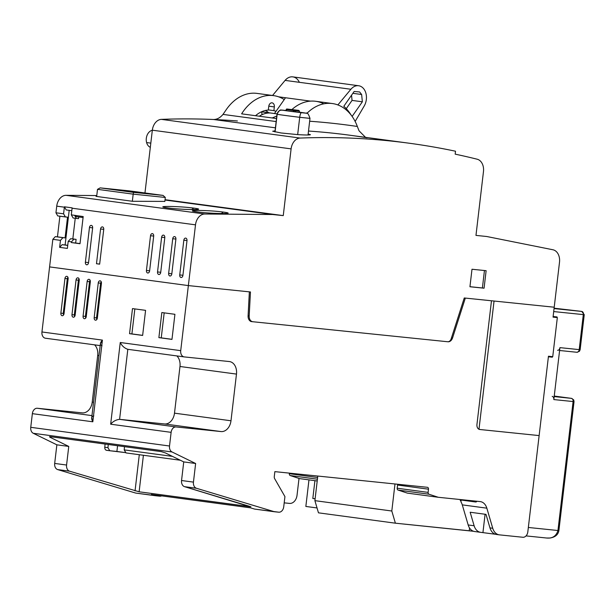 <?xml version="1.0" encoding="UTF-8"?>
<svg xmlns="http://www.w3.org/2000/svg" width="615" height="615" viewBox="0 0 615 615"><rect width="100%" height="100%" fill="white"/><g stroke="black" fill="none" stroke-linecap="round" stroke-linejoin="round"><path stroke-width="0.92" d="M55.319 236.637L52.836 239.335L49.592 266.902L52.836 239.335L55.319 236.637L62.953 237.659L60.462 240.357L52.836 239.335L60.462 240.357L59.64 247.361L67.373 248.406L68.196 241.403L71.471 241.841L71.378 242.571L80.004 243.732L83.194 216.557L71.317 214.85L72.093 208.216L195.501 224.836L188.359 285.591L49.592 266.902L188.359 285.591L250.459 291.964L188.359 285.591L195.501 224.836L72.093 208.216A11.754 8.61 -82.3 0 1 72.14 207.855L64.414 206.809A11.754 8.61 97.7 0 0 64.36 207.178L56.734 206.148L55.95 212.782L57.749 215.919L55.95 212.782L56.734 206.148A11.754 8.61 -82.3 0 1 66.066 195.324A11.754 8.61 97.7 0 0 56.734 206.148L64.36 207.178L63.583 213.812L55.95 212.782L63.583 213.812L65.382 216.949L57.749 215.919L67.527 217.164L65.09 237.882L55.319 236.637L57.456 236.852L59.886 216.203L57.456 236.852L65.09 237.882L55.319 236.637M237.428 120.978A1175.211 860.785 97.7 0 0 213.49 119.495A1175.211 860.785 97.7 0 0 161.376 119.372A11.754 8.61 97.7 0 0 152.335 130.196L144.963 192.972L152.335 130.196A11.754 8.61 -82.3 0 1 161.376 119.372A1175.211 860.785 -82.3 0 1 213.49 119.495L275.42 127.828L213.49 119.495A1175.211 860.785 -82.3 0 1 237.428 120.978M96.778 195.555L66.066 195.324L96.778 195.555M182.916 275.366L186.991 240.65A2.352 1.599 -84.1 0 0 185.684 238.105A2.352 1.599 -84.1 0 0 183.824 240.227L179.741 274.943A2.352 1.599 -84.1 0 0 181.056 277.488A2.352 1.599 -84.1 0 0 182.916 275.366A2.352 1.599 95.9 0 1 181.087 277.496A2.352 1.599 95.9 0 1 179.741 274.943L183.824 240.227A2.352 1.599 95.9 0 1 185.645 238.097A2.352 1.599 95.9 0 1 186.991 240.65L182.916 275.366M171.816 273.875L175.89 239.158A2.352 1.599 -84.1 0 0 174.583 236.606A2.352 1.599 -84.1 0 0 172.723 238.728L168.641 273.444A2.352 1.599 -84.1 0 0 169.955 275.997A2.352 1.599 -84.1 0 0 171.816 273.875A2.352 1.599 95.9 0 1 169.986 275.997A2.352 1.599 95.9 0 1 168.641 273.444L172.723 238.728A2.352 1.599 95.9 0 1 174.545 236.606A2.352 1.599 95.9 0 1 175.89 239.158L171.816 273.875M160.715 272.384L164.789 237.659A2.352 1.599 -84.1 0 0 163.482 235.114A2.352 1.599 -84.1 0 0 161.622 237.236L157.54 271.953A2.352 1.599 -84.1 0 0 158.855 274.498A2.352 1.599 -84.1 0 0 160.715 272.384A2.352 1.599 95.9 0 1 158.885 274.505A2.352 1.599 95.9 0 1 157.54 271.953L161.622 237.236A2.352 1.599 95.9 0 1 163.444 235.107A2.352 1.599 95.9 0 1 164.789 237.659L160.715 272.384M149.614 270.884L153.689 236.168A2.352 1.599 -84.1 0 0 152.382 233.615A2.352 1.599 -84.1 0 0 150.521 235.737L146.439 270.462A2.352 1.599 -84.1 0 0 147.754 273.006A2.352 1.599 -84.1 0 0 149.614 270.884A2.352 1.599 95.9 0 1 147.785 273.014A2.352 1.599 95.9 0 1 146.439 270.462L150.521 235.737A2.352 1.599 95.9 0 1 152.343 233.615A2.352 1.599 95.9 0 1 153.689 236.168L149.614 270.884M96.486 263.735L99.653 264.158L103.735 229.441A2.352 1.599 -84.1 0 0 102.421 226.889A2.352 1.599 -84.1 0 0 100.56 229.011L96.486 263.735L99.668 264.058L96.486 263.735L100.56 229.011A2.352 1.599 95.9 0 1 102.39 226.889A2.352 1.599 95.9 0 1 103.735 229.441L99.653 264.158L96.486 263.735M92.634 227.942A2.352 1.599 -84.1 0 0 91.32 225.398A2.352 1.599 -84.1 0 0 89.459 227.519L85.385 262.236A2.352 1.599 -84.1 0 0 86.692 264.788A2.352 1.599 -84.1 0 0 88.552 262.667L92.634 227.942L88.552 262.667A2.352 1.599 95.9 0 1 86.73 264.788A2.352 1.599 95.9 0 1 85.385 262.236L89.459 227.519A2.352 1.599 95.9 0 1 91.289 225.39A2.352 1.599 95.9 0 1 92.634 227.942M554.215 307.216L559.504 262.221A11.754 8.61 97.7 0 0 552.9 249.759L486.68 236.498L475.972 235.399L483.467 171.6A11.754 8.61 97.7 0 0 477.155 159.208A1172.275 858.632 97.7 0 0 455.177 154.15L455.523 151.221A1175.211 860.785 97.7 0 0 409.283 143.233A1175.211 860.785 97.7 0 0 300.143 138.06L161.376 119.372L300.143 138.06A11.754 8.61 97.7 0 0 291.103 148.876L152.335 130.196L291.103 148.876L283.261 215.611L165.043 199.691L283.261 215.611L165.005 200.029L272.56 214.512L204.833 214.012L66.066 195.324L204.833 214.012A11.754 8.61 97.7 0 0 195.501 224.836A11.754 8.61 -82.3 0 1 204.833 214.012L272.56 214.512L283.261 215.611L291.103 148.876A11.754 8.61 -82.3 0 1 300.143 138.06A1175.211 860.785 -82.3 0 1 455.523 151.221L455.177 154.15A1172.275 858.632 -82.3 0 1 477.155 159.208A11.754 8.61 -82.3 0 1 483.467 171.6L475.972 235.399L486.68 236.498L552.9 249.759A11.754 8.61 -82.3 0 1 559.504 262.221L554.215 307.216L464.264 297.975L451.164 338.819A4.405 3.229 -82.3 0 1 447.682 341.748L252.827 321.737A5.873 4.305 -82.3 0 1 249.183 315.972L250.459 291.964L249.183 315.972L248.091 315.826L249.183 315.972A5.873 4.305 97.7 0 0 252.727 321.722A5.873 4.305 97.7 0 0 252.827 321.737L447.682 341.748A4.405 3.229 97.7 0 0 451.164 338.819L464.264 297.975L554.215 307.216L553.054 317.132L557.336 317.578L553.054 317.132L554.215 307.216L494.045 301.035L554.215 307.216M367.132 137.806A1175.211 860.785 97.7 0 0 308.499 131.041A1175.211 860.785 -82.3 0 1 349.812 135.223L409.283 143.233M272.699 131.233L281.132 132.978L297.875 134.624L281.132 132.978L272.699 131.233L275.066 130.841L272.699 131.233M310.437 134.723L308.153 134.032L310.437 134.723M222.999 114.405C220.162 117.811 216.987 119.51 213.49 119.495C216.987 119.51 220.162 117.811 222.999 114.405L276.158 121.562L222.999 114.405L225.659 110.531L222.999 114.405M193.702 208.101C179.134 206.04 151.59 205.84 167.718 207.908C182.286 209.969 209.838 210.176 193.702 208.101L191.719 209.584L193.702 208.101C209.838 210.176 182.286 209.969 167.718 207.908C151.59 205.84 179.134 206.04 193.702 208.101M223.237 212.075C208.669 210.015 181.125 209.815 197.261 211.883C211.821 213.951 239.373 214.151 223.237 212.075L221.254 213.566L223.237 212.075C239.373 214.151 211.821 213.951 197.261 211.883C181.125 209.815 208.669 210.015 223.237 212.075M132.509 201.29L164.843 201.397L132.509 201.29L96.032 196.377L132.509 201.29M96.678 196.385L96.032 196.377L96.678 196.385M65.121 244.97L62.13 244.662L59.64 247.361L60.462 240.357L62.953 237.659L65.09 237.882L67.527 217.164L65.382 216.949L63.583 213.812L64.36 207.178A11.754 8.61 -82.3 0 1 64.414 206.809L66.205 209.946L64.414 206.809L72.14 207.855A11.754 8.61 97.7 0 0 72.093 208.216L71.317 214.85L73.116 217.987L71.317 214.85L83.194 216.557L80.004 243.732L71.378 242.571L71.471 241.841L68.196 241.403L67.373 248.406L59.64 247.361L62.13 244.662L67.727 245.416L62.13 244.662L67.735 245.324L65.121 244.97L69.195 210.345L65.121 244.97M484.074 288.197L486.127 270.692L471.997 269.247L469.937 286.751L484.074 288.197L482.398 287.974L484.443 270.523L482.398 287.974L484.074 288.197L469.937 286.751L471.997 269.247L486.127 270.692L484.074 288.197M70.679 238.705L68.196 241.403L70.679 238.705L73.954 239.143L71.471 241.841L73.954 239.143L76.091 239.366L75.668 243.01L71.378 242.571L80.019 243.594L75.668 243.01L76.091 239.366L70.679 238.705M75.245 218.271L72.824 238.92L76.091 239.366L72.824 238.92L75.245 218.271M74.692 215.465L76.383 218.425L73.116 217.987L78.528 218.648L78.728 216.964L78.528 218.648L76.383 218.425L74.692 215.465L76.591 216.68L74.692 215.465M83.079 217.549L76.591 216.68L83.079 217.549M187.006 240.55L183.824 240.227L187.006 240.55M182.924 275.266L179.741 274.943L182.924 275.266M175.905 239.058L172.723 238.728L175.905 239.058M171.823 273.775L168.641 273.444L171.823 273.775M164.805 237.559L161.622 237.236L164.805 237.559M160.723 272.284L157.54 271.953L160.723 272.284M153.704 236.068L150.521 235.737L153.704 236.068M149.622 270.785L146.439 270.462L149.622 270.785M103.743 229.341L100.56 229.011L103.743 229.341M92.642 227.842L89.459 227.519L92.642 227.842M88.568 262.567L85.385 262.236L88.568 262.567M265.388 110.485A32.318 23.67 -82.3 0 1 268.77 112.768A32.318 23.67 97.7 0 0 265.388 110.485M365.518 137.337L359.037 130.803L365.518 137.337M357.338 126.459L359.037 130.803L357.338 126.459A47.009 34.432 97.7 0 0 332.323 103.535A47.009 34.432 97.7 0 0 306.877 113.398A47.009 34.432 -82.3 0 1 357.338 126.459A1184.959 867.926 97.7 0 0 309.653 121.232A1184.959 867.926 -82.3 0 1 357.338 126.459M310.375 134.654C310.006 135.115 305.839 135.108 297.875 134.624M256.201 93.303A47.009 34.432 97.7 0 0 225.659 110.531A47.009 34.432 -82.3 0 1 256.201 93.303A47.009 34.432 -82.3 0 1 256.985 93.395L273.644 95.633A47.009 34.432 97.7 0 0 241.626 113.837L276.512 118.534L241.626 113.837A47.009 34.432 -82.3 0 1 284.238 99.561A47.009 34.432 97.7 0 0 273.644 95.633M323.805 103.82A47.009 34.432 97.7 0 0 291.841 109.616A47.009 34.432 -82.3 0 1 315.664 101.29L332.323 103.535M164.513 207.386L168.103 207.962M194.056 211.36L197.646 211.937M71.801 210.699L66.205 209.946L71.801 210.699M252.627 321.707L251.166 321.514M469.945 286.698L482.398 287.974L469.945 286.698M273.898 110.638A32.318 23.67 -82.3 0 1 275.989 111.353A32.318 23.67 97.7 0 0 273.898 110.638L268.348 109.893L273.898 110.638L274.336 106.918L273.898 110.638M268.786 106.164L274.336 106.918L268.786 106.164M268.763 106.341A3.821 2.798 -82.3 0 1 272.061 102.843A3.821 2.798 -82.3 0 1 274.336 106.918A3.821 2.798 97.7 0 0 271.991 102.836A3.821 2.798 97.7 0 0 268.763 106.341L268.325 110.07L268.763 106.341M255.532 115.712A32.318 23.67 -82.3 0 1 268.325 110.07A32.318 23.67 97.7 0 0 255.532 115.712M150.813 143.126L146.608 142.565A8.818 6.458 -82.3 0 1 152.328 130.265A8.818 6.458 97.7 0 0 146.608 142.565L150.813 143.126M150.321 147.339A8.818 6.458 -82.3 0 1 146.608 142.565A8.818 6.458 97.7 0 0 150.321 147.339M391.809 511.011L395.384 523.188L318.47 512.833L314.895 500.656L391.809 511.011L394.984 483.974L391.809 511.011L314.895 500.656L318.47 512.833L395.384 523.188L391.809 511.011M469.56 528.016L469.237 530.768L395.384 523.188L473.658 531.298L469.237 530.768L469.56 528.016M397.521 484.236A1.76 1.292 -82.3 0 1 397.567 485.027L397.19 488.225A1.76 1.292 97.7 0 0 398.066 490.063L407.345 493.115L398.066 490.063A1.76 1.292 -82.3 0 1 397.19 488.225L397.567 485.027A1.76 1.292 97.7 0 0 397.521 484.236M480.861 532.359L495.59 534.274L480.861 532.359A11.754 8.61 -82.3 0 1 474.127 525.764A11.754 8.61 97.7 0 0 480.661 532.336A11.754 8.61 97.7 0 0 480.861 532.359M499.472 534.865L522.858 537.264L499.472 534.865A11.754 8.61 -82.3 0 1 492.738 528.27A11.754 8.61 97.7 0 0 499.272 534.842A11.754 8.61 97.7 0 0 499.472 534.865M317.786 476.048L314.895 500.656L317.786 476.048M274.859 471.636L427.41 487.303A1.76 1.292 -82.3 0 1 427.44 487.311A1.76 1.292 -82.3 0 1 428.486 489.186L397.567 485.027L428.486 489.186L428.117 492.384L397.19 488.225L428.117 492.384A1.76 1.292 97.7 0 0 428.993 494.222L398.066 490.063L428.993 494.222L438.272 497.281L407.345 493.115L438.272 497.281L480.115 501.579L438.272 497.281L428.993 494.222A1.76 1.292 -82.3 0 1 428.117 492.384L428.486 489.186A1.76 1.292 97.7 0 0 427.41 487.303L274.859 471.636L274.282 476.556A2.937 2.152 97.7 0 0 274.667 478.685L284.93 496.589L283.73 506.806A5.873 4.305 -82.3 0 1 278.756 512.195L274.475 511.757L196.454 488.272A5.873 4.305 -82.3 0 1 193.448 482.114L195.632 463.502L172.031 451.964A5.873 4.305 -82.3 0 1 169.517 446.006L171.124 432.345A5.873 4.305 -82.3 0 1 176.09 426.948L221.054 431.569A11.754 8.61 97.7 0 0 230.986 420.775L236.475 374.089A11.754 8.61 97.7 0 0 229.28 361.543L184.316 356.923A5.873 4.305 -82.3 0 1 180.718 350.65L188.359 285.591L249.359 291.848L248.091 315.856A5.873 4.305 97.7 0 0 251.727 321.622L447.935 341.771A5.873 4.305 97.7 0 0 452.579 337.873L465.332 298.091L491.477 300.773L476.948 424.481A4.697 3.444 97.7 0 0 479.823 429.501L539.132 435.589L527.824 531.875A5.873 4.305 -82.3 0 1 522.858 537.264A5.873 4.305 97.7 0 0 527.824 531.875L539.132 435.589L479.823 429.501A4.697 3.444 -82.3 0 1 479.746 429.493A4.697 3.444 -82.3 0 1 476.948 424.481L491.477 300.773L465.332 298.091L452.579 337.873L451.518 337.727L452.579 337.873A5.873 4.305 -82.3 0 1 447.935 341.771L251.727 321.622A5.873 4.305 -82.3 0 1 251.635 321.614A5.873 4.305 -82.3 0 1 248.091 315.856L249.359 291.848L188.359 285.591L49.592 266.902L41.951 331.969A5.873 4.305 97.7 0 0 45.548 338.242A5.873 4.305 -82.3 0 1 45.449 338.227A5.873 4.305 -82.3 0 1 41.951 331.969L49.592 266.902L188.359 285.591L180.718 350.65L120.256 342.509L110.662 424.204L171.124 432.345L169.517 446.006L30.75 427.317A5.873 4.305 97.7 0 0 33.264 433.283L56.864 444.822L54.681 463.433A5.873 4.305 97.7 0 0 57.687 469.591L135.715 493.076L57.687 469.591L69.58 471.19L139.121 491.792L250.136 506.737L184.562 486.673A5.873 4.305 -82.3 0 1 181.548 480.515L183.739 461.903L165.297 452.886L161.261 451.618L50.245 436.673L50.315 437.403L68.757 446.421L56.864 444.822L33.264 433.283A5.873 4.305 -82.3 0 1 30.75 427.317L32.357 413.657L30.75 427.317L169.517 446.006A5.873 4.305 97.7 0 0 172.031 451.964L33.264 433.283L172.031 451.964L195.632 463.502L183.739 461.903L195.632 463.502L193.448 482.114L181.548 480.515L193.448 482.114A5.873 4.305 97.7 0 0 196.454 488.272L184.562 486.673L196.454 488.272L274.475 511.757L254.656 509.089L250.466 507.829L151.352 494.483L250.466 507.829L254.656 509.089L278.756 512.195A5.873 4.305 97.7 0 0 283.73 506.806L284.93 496.589L274.667 478.685A2.937 2.152 -82.3 0 1 274.282 476.556L274.859 471.636M460.989 501.955A11.754 8.61 -82.3 0 1 462.28 504.869L468.176 524.964A11.754 8.61 97.7 0 0 474.911 531.56A11.754 8.61 -82.3 0 1 474.711 531.537A11.754 8.61 -82.3 0 1 468.176 524.964L474.127 525.764L470.16 512.241L474.127 525.764L468.176 524.964L462.28 504.869A11.754 8.61 97.7 0 0 460.989 501.955L461.066 500.033L475.71 502.009L475.672 501.117L476.533 501.771M480.461 532.306L474.911 531.56M485.089 514.248L482.936 532.575L485.089 514.248M489.963 527.893A11.754 8.61 97.7 0 0 496.697 534.489A11.754 8.61 -82.3 0 1 496.497 534.466A11.754 8.61 -82.3 0 1 489.963 527.893L492.738 528.27L486.842 508.175A11.754 8.61 97.7 0 0 480.115 501.579A11.754 8.61 -82.3 0 1 480.307 501.602A11.754 8.61 -82.3 0 1 486.842 508.175L462.28 504.869L486.842 508.175L492.738 528.27L489.963 527.893L485.996 514.371L489.963 527.893M499.08 534.812L496.697 534.489M299.505 478.593L317.202 480.976L299.505 478.593L290.226 475.541L317.417 479.2L290.226 475.541A1.76 1.292 -82.3 0 1 289.35 473.704L317.609 477.509L289.35 473.704L289.411 473.135L289.35 473.704A1.76 1.292 97.7 0 0 290.226 475.541L299.505 478.593M93.818 415.871C91.343 416.416 91.012 418.392 92.819 421.798L32.357 413.657A5.873 4.305 -82.3 0 1 37.323 408.26L91.958 415.617L37.323 408.26L82.287 412.88A11.754 8.61 97.7 0 0 92.227 402.087L93.526 402.264L92.227 402.087L97.708 355.409L99.015 355.585L97.708 355.409A11.754 8.61 97.7 0 0 94.595 344.846A11.754 8.61 -82.3 0 1 97.708 355.409L92.227 402.087A11.754 8.61 -82.3 0 1 82.287 412.88L37.323 408.26A5.873 4.305 97.7 0 0 32.357 413.657L92.819 421.798L102.413 340.11L41.951 331.969L102.413 340.11C99.876 342.932 99.753 344.846 102.044 345.845M461.112 499.626L461.066 500.033L461.112 499.626M460.327 499.541L460.32 500.733M485.996 514.371L470.16 512.241L485.996 514.371M94.18 317.655A2.352 1.599 -84.1 0 0 95.486 320.207A2.352 1.599 -84.1 0 0 97.347 318.086L101.429 283.369A2.352 1.599 -84.1 0 0 100.114 280.817A2.352 1.599 -84.1 0 0 98.254 282.938L94.18 317.655L96.532 317.901L101.183 281.701L100.614 283.184L98.254 282.938A2.352 1.599 95.9 0 1 100.084 280.817A2.352 1.599 95.9 0 1 101.429 283.369L97.347 318.086A2.352 1.599 95.9 0 1 95.525 320.207A2.352 1.599 95.9 0 1 94.18 317.655L98.254 282.938L100.614 283.184L96.532 317.901L96.778 319.569L96.532 317.901L94.18 317.655M90.074 280.202L89.513 281.685L87.153 281.447A2.352 1.599 95.9 0 1 88.983 279.318A2.352 1.599 95.9 0 1 90.328 281.87L86.246 316.594A2.352 1.599 95.9 0 1 84.424 318.716A2.352 1.599 95.9 0 1 83.079 316.164L85.431 316.402L89.513 281.685L85.431 316.402L85.677 318.07L85.431 316.402L83.079 316.164L87.153 281.447L83.079 316.164A2.352 1.599 -84.1 0 0 84.386 318.708A2.352 1.599 -84.1 0 0 86.246 316.594L90.328 281.87A2.352 1.599 -84.1 0 0 89.014 279.325A2.352 1.599 -84.1 0 0 87.153 281.447L89.513 281.685L90.082 280.209M76.052 279.948L71.978 314.672A2.352 1.599 -84.1 0 0 73.285 317.217A2.352 1.599 -84.1 0 0 75.145 315.095L79.227 280.379A2.352 1.599 -84.1 0 0 77.913 277.826A2.352 1.599 -84.1 0 0 76.052 279.948L78.405 280.194L78.981 278.71L74.33 314.911L78.405 280.194L76.052 279.948A2.352 1.599 95.9 0 1 77.882 277.826A2.352 1.599 95.9 0 1 79.227 280.379L75.145 315.095A2.352 1.599 95.9 0 1 73.323 317.217A2.352 1.599 95.9 0 1 71.978 314.672L76.052 279.948M64.952 278.457L60.87 313.173A2.352 1.599 -84.1 0 0 62.184 315.726A2.352 1.599 -84.1 0 0 64.045 313.604L68.127 278.879A2.352 1.599 -84.1 0 0 66.812 276.335A2.352 1.599 -84.1 0 0 64.952 278.457L67.304 278.695L67.873 277.219L63.23 313.419L67.304 278.695L64.952 278.457A2.352 1.599 95.9 0 1 66.781 276.327A2.352 1.599 95.9 0 1 68.127 278.879L64.045 313.604A2.352 1.599 95.9 0 1 62.215 315.726A2.352 1.599 95.9 0 1 60.87 313.173L64.952 278.457M132.494 308.592L129.55 333.684L142.634 335.444L145.578 310.352L132.494 308.592L145.578 310.352L142.634 335.444L129.55 333.684L132.494 308.592M161.837 312.543L158.885 337.635L171.969 339.395L174.921 314.303L161.837 312.543L174.921 314.303L171.969 339.395L158.885 337.635L161.837 312.543M184.116 356.9L127.72 349.305L184.216 356.915A5.873 4.305 97.7 0 0 184.316 356.923L229.28 361.543A11.754 8.61 -82.3 0 1 229.48 361.566A11.754 8.61 -82.3 0 1 236.475 374.089L179.98 366.486A11.754 8.61 97.7 0 0 176.866 355.924A11.754 8.61 -82.3 0 1 179.98 366.486L236.475 374.089L230.986 420.775L174.491 413.165L179.98 366.486L174.491 413.165L230.986 420.775A11.754 8.61 -82.3 0 1 221.054 431.569L164.559 423.958A11.754 8.61 97.7 0 0 174.491 413.165A11.754 8.61 -82.3 0 1 164.559 423.958L221.054 431.569L176.09 426.948L119.594 419.338L164.559 423.958L119.594 419.338L176.09 426.948A5.873 4.305 97.7 0 0 171.124 432.345L110.662 424.204C113.075 421.367 116.058 419.745 119.594 419.338C116.058 419.745 113.075 421.367 110.662 424.204L120.256 342.509L180.718 350.65A5.873 4.305 97.7 0 0 184.216 356.915M127.82 349.32C124.461 348.167 121.947 345.899 120.256 342.509C121.947 345.899 124.468 348.167 127.82 349.32L119.594 419.338L127.82 349.32M151.352 494.483L155.534 495.744L135.715 493.076L159.815 496.182A5.873 4.305 97.7 0 0 161.607 495.867A5.873 4.305 -82.3 0 1 159.815 496.182L155.534 495.744L151.352 494.483M45.449 338.227L100.183 345.599L45.548 338.242M66.574 465.032L54.681 463.433L56.864 444.822L68.757 446.421L66.574 465.032A5.873 4.305 97.7 0 0 69.58 471.19L57.687 469.591A5.873 4.305 -82.3 0 1 54.681 463.433L66.574 465.032L68.757 446.421L50.315 437.403L50.399 436.688L50.315 437.403L49.446 436.758L50.245 436.673L161.261 451.618L165.297 452.886L183.739 461.903L181.548 480.515A5.873 4.305 97.7 0 0 184.562 486.673L250.928 506.752L139.121 491.792L69.58 471.19A5.873 4.305 -82.3 0 1 66.574 465.032M476.525 501.794L475.71 502.009L475.81 501.171L475.71 502.009L461.066 500.033M124.215 449.888L124.507 446.667L124.215 449.888L125.975 452.917L180.326 460.235L126.021 452.924L124.215 449.888L172.438 456.376L124.215 449.888M125.183 452.579L116.896 451.464L117.573 445.737L116.896 451.464L109.762 450.734L107.956 447.697L108.248 444.476L107.956 447.697L104.788 447.266L105.08 444.053L104.788 447.266A2.937 2.152 97.7 0 0 106.549 450.303A2.937 2.152 -82.3 0 1 104.788 447.266L107.956 447.697L109.762 450.734L125.183 452.579M139.297 454.708L135.046 490.893L139.297 454.708M74.576 316.579L74.33 314.911L71.978 314.672L74.33 314.911L74.576 316.579M63.476 315.08L63.23 313.419L60.87 313.173L63.23 313.419L63.476 315.08M131.902 333.922L134.846 308.907L131.902 333.922L129.55 333.684L142.642 335.367L131.902 333.922M161.245 337.873L164.182 312.858L161.245 337.873L158.885 337.635L171.977 339.319L161.245 337.873M102.413 340.11L92.819 421.798L91.727 417.585L100.391 343.831L102.413 340.11M143.41 455.261L139.121 491.792L143.41 455.261M109.67 450.718L106.595 450.303A2.937 2.152 -82.3 0 1 106.541 450.303L109.762 450.734M297.03 495.313L299.013 478.432L297.03 495.313A8.818 6.458 -82.3 0 1 289.58 503.401A8.818 6.458 97.7 0 0 297.03 495.313M546.697 538.025L526.056 535.903L546.697 538.025C552.516 538.555 556.268 536.049 557.951 530.514C556.268 536.049 552.516 538.555 546.697 538.025L550.079 538.025C555.214 537.156 558.151 534.673 558.889 530.584L557.951 530.514L558.889 530.584L574.033 401.626L573.103 401.549A2.937 1.999 -84.1 0 0 571.458 398.366L554.177 396.59L571.458 398.366A2.937 2.152 -82.3 0 1 571.512 398.374A2.937 2.152 97.7 0 0 571.458 398.366A2.937 1.999 95.9 0 1 573.103 401.549L553.831 399.573A2.937 1.999 -84.1 0 0 552.193 396.391A2.937 1.999 95.9 0 1 553.831 399.573L559.934 347.636L579.199 349.62L583.312 314.611L553.708 311.567L583.312 314.611L579.199 349.62L559.934 347.636L553.831 399.573L573.103 401.549L557.951 530.514L528.339 527.47L557.951 530.514L573.103 401.549L574.033 401.626L573.257 401.503M557.036 316.933L553.123 316.525L557.036 316.933L556.967 317.525L557.036 316.933M552.308 357.192L552.37 356.631L552.308 357.192L548.396 356.792L552.308 357.192M308.968 479.869L305.847 506.445L317.033 507.952L305.847 506.445L308.968 479.869M571.458 398.366L554.246 396.052L571.458 398.366M289.58 503.401L284.192 502.855L289.58 503.401M557.651 350.296A2.937 1.999 -84.1 0 0 559.934 347.636A2.937 1.999 95.9 0 1 557.605 350.289M579.199 349.62A2.937 1.999 95.9 0 1 576.916 352.272A2.937 1.999 95.9 0 1 576.878 352.272L559.596 350.496L576.916 352.272A2.937 1.999 -84.1 0 0 579.199 349.62L580.137 349.697L579.199 349.62M580.798 311.305A2.937 1.999 95.9 0 1 580.837 311.313A2.937 1.999 95.9 0 1 580.883 311.313L581.675 311.421A2.937 1.999 95.9 0 1 583.312 314.611L583.474 314.557A2.937 2.152 97.7 0 0 581.721 311.428A2.937 2.152 97.7 0 0 581.675 311.421A2.937 2.152 -82.3 0 1 581.721 311.428L584.25 314.68L583.312 314.611A2.937 1.999 -84.1 0 0 581.675 311.421L554.1 308.192L580.883 311.313A2.937 2.152 -82.3 0 1 580.929 311.321A2.937 2.152 -82.3 0 1 580.983 311.328M548.403 356.708L549.733 356.846L548.403 356.708M581.721 311.428L580.929 311.321A2.937 2.152 97.7 0 0 580.883 311.313A2.937 1.999 -84.1 0 0 580.837 311.313L554.1 308.192M576.878 352.272A2.937 1.999 -84.1 0 0 576.916 352.272L579.461 351.25L580.137 349.697L579.361 349.574M315.111 498.796L312.82 498.488L315.118 498.727L312.82 498.488L314.918 480.669L312.82 498.488L315.111 498.796M581.675 311.421L554.054 308.584L581.675 311.421M553.07 317.002L557.336 317.578L553.07 317.002M552.739 356.669L557.336 317.578L552.739 356.669L548.457 356.231L539.132 435.589L480.254 429.539A4.697 3.444 -82.3 0 1 479.008 429.07L494.045 301.035L479.008 429.07A4.697 3.444 97.7 0 0 480.177 429.531A4.697 3.444 97.7 0 0 480.254 429.539L539.132 435.589L548.457 356.231L552.739 356.669M478.555 429.009L479.008 429.07L478.555 429.009M165.304 197.446L164.828 201.528L165.304 197.446L133.186 194.148L165.304 197.446L163.037 195.401L165.304 197.446M132.348 201.266L133.186 194.148L132.348 201.266M100.183 187.883L97.501 189.343L133.186 194.148L133.486 192.372L163.037 195.401L129.734 190.919L163.037 195.401L133.486 192.372L133.186 194.148L97.501 189.343L96.67 196.462L97.501 189.343L100.183 187.883L133.486 192.372L100.183 187.883L129.734 190.919L100.13 187.883L129.734 190.919L163.037 195.401M263.443 112.076A29.382 21.517 97.7 0 0 261.683 111.838L269.708 112.991A29.382 21.517 97.7 0 0 264.019 113.883A29.382 21.517 97.7 0 0 259.307 116.22A29.382 21.517 -82.3 0 1 264.019 113.883A29.382 21.517 -82.3 0 1 269.708 112.991L261.683 111.838A29.382 21.517 -82.3 0 1 262.567 111.93L277.073 113.883M276.812 116.027L272.199 117.957L276.812 116.027M285.506 97.754L274.467 113.537L285.506 97.754M261.683 111.838L262.036 114.682L261.683 111.838M308.038 134.993L309.991 118.38L299.713 117.304A4.697 1.215 -83.1 0 1 301.473 112.706A26.699 0.423 -173.3 0 1 282.293 110.123A26.699 0.423 6.7 0 0 301.473 112.706A4.697 1.215 96.9 0 0 299.713 117.304A31.403 0.492 -173.3 0 1 277.157 114.267A4.697 4.62 -78.6 0 1 282.293 110.123L286.06 110.5L282.293 110.123A4.697 4.62 101.4 0 0 277.157 114.267L275.082 131.956L277.157 114.267A31.403 0.492 6.7 0 0 299.713 117.304L297.675 134.608L299.713 117.304L309.845 118.341M309.991 118.38C308.507 113.96 307.239 112.238 306.193 113.206A4.697 4.62 101.4 0 0 306.193 113.206A4.697 4.62 101.4 0 0 305.809 113.145A26.699 0.423 6.7 0 0 299.321 112.176A26.699 0.423 -173.3 0 1 305.809 113.145A4.697 4.62 -78.6 0 1 306.193 113.206L299.321 112.176M301.473 112.706L305.809 113.145L301.473 112.706M286.19 110.7L295.623 111.915L286.036 110.685L286.329 109.547L286.19 110.715M295.638 111.83L299.313 112.207L295.638 111.83M290.649 110.062L291.087 109.539L290.649 110.062L291.087 109.539L288.112 109.139L286.175 109.524L293.463 110.508L293.332 111.676L293.463 110.508L294.293 110.608L294.154 111.769L294.293 110.608L295.577 110.738L295.438 111.907L295.761 110.754L295.623 111.915M286.705 109.016A0.584 0.4 95.9 0 1 286.821 109.009A0.584 0.4 -84.1 0 0 286.821 109.009L295.246 110.1A0.584 0.431 -82.3 0 1 295.607 110.723L295.469 111.892M299.451 111.038L299.313 112.207L299.451 111.038L295.769 110.662L299.451 111.038L298.698 110.362L299.451 111.038M295.607 110.723L295.607 110.723A0.584 0.431 97.7 0 0 295.254 110.1A0.584 0.4 95.9 0 1 295.577 110.738A0.584 0.4 -84.1 0 0 295.246 110.1A0.584 0.431 -82.3 0 1 295.254 110.1L293.962 109.97A0.584 0.4 95.9 0 1 294.293 110.608A0.584 0.4 -84.1 0 0 293.962 109.97A0.584 0.431 97.7 0 0 293.463 110.508A0.584 0.431 -82.3 0 1 293.962 109.97L286.828 109.009A0.584 0.431 97.7 0 0 286.329 109.547A0.584 0.431 -82.3 0 1 286.828 109.009A0.584 0.4 95.9 0 1 286.828 109.009L288.112 109.139A0.584 0.431 -82.3 0 1 288.127 109.139A0.584 0.4 -84.1 0 0 288.104 109.139A0.584 0.4 95.9 0 1 288.112 109.139A0.584 0.431 97.7 0 0 288.112 109.139L291.087 109.539L291.479 110.154M295.577 110.738L286.359 109.539M292.325 109.708L295.254 110.1A0.584 0.431 97.7 0 0 295.246 110.1L291.087 109.539L298.698 110.362L292.271 109.701L295.246 110.1L295.761 110.754M351.542 95.217L352.049 100.406L346.276 108.663L352.049 100.406L351.542 95.217M362.358 101.798L352.049 100.406L362.358 101.798L352.126 116.419L362.358 101.798L361.643 94.502L362.358 101.798M352.864 93.319L361.643 94.502L352.864 93.319M343.808 106.272L354.163 91.466L359.629 91.966L361.643 94.502L359.629 91.966L354.163 91.466L343.808 106.272A49.361 36.154 -82.3 0 1 351.05 114.967A49.361 36.154 97.7 0 0 343.808 106.272M299.359 82.318A12.93 9.471 97.7 0 0 285.099 80.396L272.545 95.486L285.099 80.396L350.911 89.26L285.099 80.396A12.93 9.471 -82.3 0 1 292.832 76.875L358.645 85.739A12.93 9.471 97.7 0 0 350.911 89.26L337.973 104.819L337.297 104.727L337.973 104.819A47.009 34.432 -82.3 0 1 338.765 105.288A47.009 34.432 97.7 0 0 337.973 104.819L350.911 89.26A12.93 9.471 -82.3 0 1 363.734 88.806A12.93 9.471 -82.3 0 1 364.203 106.011A12.93 9.471 97.7 0 0 358.645 85.739M310.552 101.129L278.618 96.824L310.552 101.129M355.147 121.439L364.203 106.011L355.147 121.439M167.918 207.924C176.628 209.277 197.53 209.953 197.084 209.431L196.846 209.507M197.461 211.898C206.163 213.251 227.066 213.928 226.62 213.405L226.389 213.482M250.743 321.461L252.727 321.722M480.661 532.336L474.711 531.537M496.497 534.466L499.272 534.842M574.033 401.626L573.703 399.888L571.512 398.374L554.246 396.052M584.25 314.68L580.137 349.697M286.651 110.569L282.177 110.085C281.716 111.061 280.555 107.417 277.019 114.221L274.943 131.925M286.175 109.524L286.036 110.685M298.713 110.362L286.821 109.009"/></g></svg>
